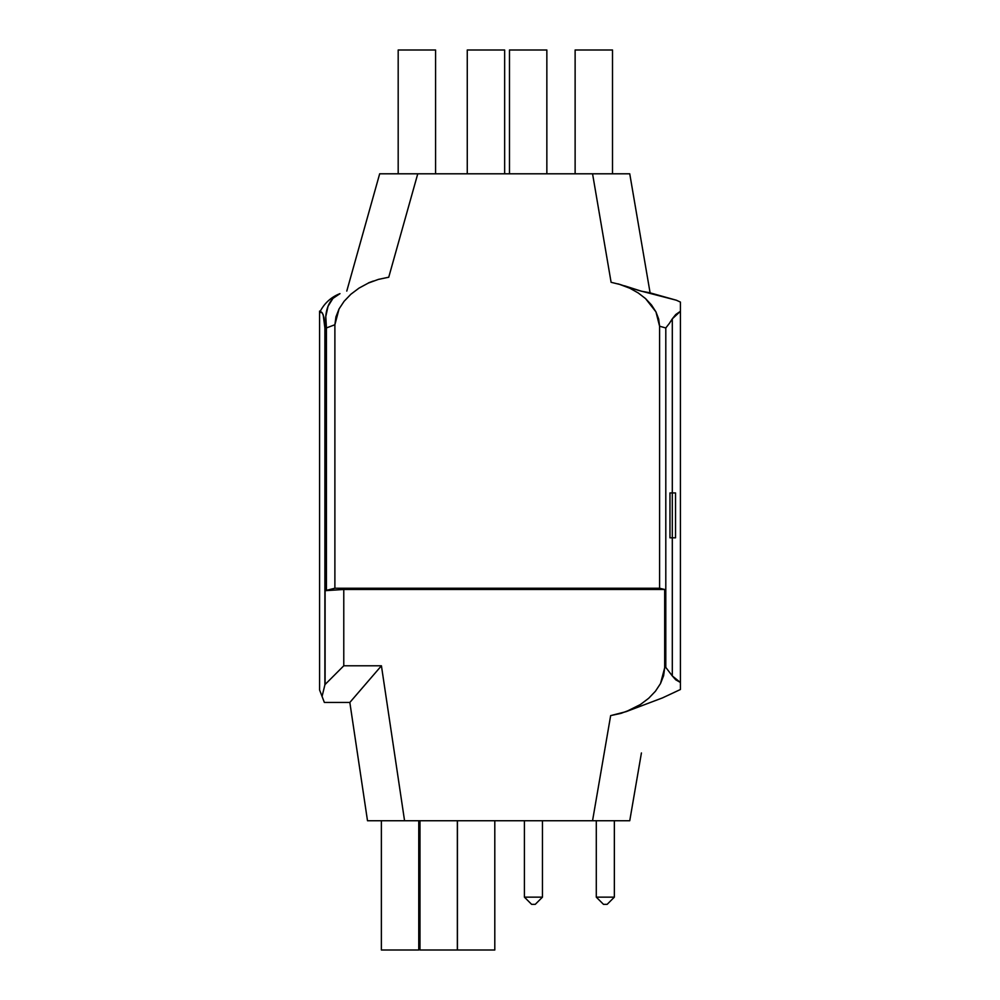 <?xml version="1.0" encoding="UTF-8"?>
<svg xmlns="http://www.w3.org/2000/svg" width="1000" height="1000" viewBox="0 0 1000 1000"><rect width="100%" height="100%" fill="white"/><g stroke="black" fill="none" stroke-linecap="round" stroke-linejoin="round"><path stroke-width="1.5" d="M546.85 173.8L546.85 50L509.475 50L509.475 173.8L509.475 50L546.85 50L546.85 173.8M504.65 173.8L504.65 50L467.262 50L467.262 173.8L467.262 50L504.65 50L504.65 173.8M612.513 173.8L612.513 50L575.125 50L575.125 173.8L575.125 50L612.513 50L612.513 173.8L618.837 173.8M435.575 173.8L435.575 50L398.188 50L398.188 173.8L398.188 50L435.575 50L435.575 173.8M457.425 820.738L457.425 950L494.8 950L494.8 820.738L494.8 950L457.425 950L457.425 820.738M419.975 820.738L419.975 950L457.35 950L457.35 820.738L457.35 950L419.975 950L419.975 820.738M381.375 820.75L381.375 950L418.762 950L418.762 820.738L418.762 950L381.375 950L381.375 820.75M319.575 312.975L319.575 689.938L319.575 311.087L319.575 312.975L321.438 312.025L323.188 314.725L324.888 327.938L326.425 327.938L325.788 316.512L328.038 306.3L332.95 298.4L339.988 293.65A36.662 36.662 0 0 0 320.387 311.087A36.662 36.662 0 0 1 339.988 293.65A36.662 25.663 69.3 0 0 326.425 327.938L326.425 590.337L334.888 588.237L334.888 324.738L335.938 316.863L339.05 308.938L344.1 301.3L350.875 294.237L359.075 288.075L368.387 283.05L378.413 279.387L388.738 277.225L417.762 173.8L379.675 173.8L346.775 291.087L379.675 173.8L398.188 173.8M630.638 709.938L662.425 697.925L680.425 689.5L680.425 302.087L676.375 300.225L680.425 302.087L680.425 682.475L675.713 679.8L672.3 675.938L672.3 318.837L675.713 314.55L680.425 311.288L672.3 318.837L669.4 323.35L672.3 318.837L672.3 675.938L665.8 667.387L664.675 667.812L664.675 589.475L659.587 588.237L659.587 326.225L665.8 327.962L665.8 667.387L664.675 667.812L663.625 675.662L660.5 683.575L655.45 691.225L648.662 698.3L640.438 704.513L631.1 709.587L621.025 713.35L610.65 715.612L592.55 820.738L629.75 820.738L641.425 752.95M629.75 173.8L626.925 173.8L629.75 173.8L650.1 292.85L661.075 295.938L650.1 292.85L629.75 173.8L417.762 173.8L592.562 173.8L611.1 282.3L620.688 284.65L629.85 288.238L638.225 292.95L645.537 298.587L651.513 304.988L655.95 311.887L658.675 319.05L659.587 326.225L659.587 588.237L334.888 588.237L334.888 324.738L326.425 327.938L334.888 324.738L339.05 308.938L344.1 301.3L350.875 294.237L359.075 288.075L368.387 283.05L378.413 279.387L388.738 277.225L417.762 173.8L390.838 173.8M649.35 292.65L676.375 300.225L638.975 290.538L617.962 283.85M349.837 702.45L324.363 702.45L322.075 696.45L324.888 684.887L322.075 696.45L319.575 689.938L324.363 702.45L349.837 702.45L381.425 665.788L404.562 820.738L367.5 820.738L349.837 702.45L367.5 820.738L592.55 820.738L404.562 820.738L381.425 665.788L343.775 665.788L343.775 589.475L664.675 589.475L664.675 667.812L660.5 683.575L655.45 691.225L648.662 698.3L640.438 704.513L626.125 711.65L610.65 715.612L592.55 820.738L629.75 820.738M611.138 820.738L606.788 820.738M352.238 699.663L381.425 665.788L343.775 665.788L325.1 684.475L343.775 665.788L343.775 589.475L325.1 590.688L334.888 588.237L659.587 588.237L664.675 589.475L343.775 589.475L325.1 590.688L324.888 684.887L324.888 327.938L323.9 317.288L322.35 312.938L320.487 312.038M368.525 282.85L373.338 281.038M662.425 697.925L680.425 689.5L680.425 682.475L672.3 675.938L665.8 667.387L665.8 327.962L669.4 323.35L665.8 327.962L659.587 326.225L655.95 311.887L645.537 298.587L638.225 292.95L629.85 288.238L618.688 284.037M632.587 709.2L626.125 711.65M624.538 285.812L641.388 291.2L649.825 292.775M611.1 282.3L592.562 173.8L626.925 173.8M645.475 704.325L632.1 709.388M319.575 320.037L319.575 313.9M325.1 684.475L325.1 590.688L326.425 590.337L326.425 327.938L324.888 327.938L325.1 684.475M596.287 820.75L596.287 897.15L596.287 820.75L592.587 820.738M675.525 537.812L675.525 492.938L669.975 492.938L675.525 492.938L675.525 537.812L669.975 537.812L675.525 537.812M669.975 537.812L669.975 492.938L669.975 537.812M542.463 897.15L524.412 897.15L524.412 820.738L524.412 897.15L542.463 897.15L542.463 820.738L542.463 897.15L535.275 904.338L531.6 904.338L524.412 897.15L531.6 904.338L535.275 904.338L542.463 897.15L535.275 904.338M614.35 820.75L614.35 897.15L614.35 820.75M614.35 897.15L596.287 897.15L614.35 897.15L607.163 904.338L603.488 904.338L596.287 897.15L603.488 904.338L607.163 904.338L614.35 897.15L607.163 904.338"/></g></svg>
